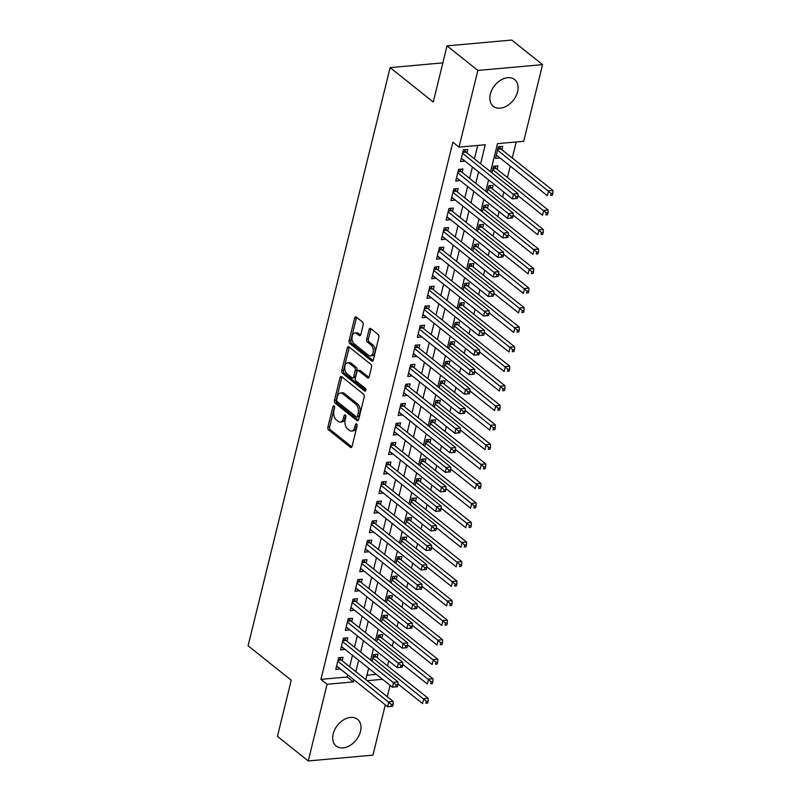 <?xml version="1.0" encoding="UTF-8"?>
<svg xmlns="http://www.w3.org/2000/svg" width="801" height="801" viewBox="0 0 801 801"><rect width="100%" height="100%" fill="white"/><g stroke="black" fill="none" stroke-linecap="round" stroke-linejoin="round"><path stroke-width="1.2" d="M334.067 406.017A1.502 0.901 -95.1 0 0 333.596 405.857A1.502 0.901 -95.1 0 0 332.886 406.688L327.889 427.053A2.153 1.292 -95.1 0 0 328.62 429.937L350.397 447.308A2.153 1.292 -95.1 0 0 351.068 447.539A2.153 1.292 -95.1 0 0 352.08 446.357L357.086 425.992A1.502 0.901 -95.1 0 0 356.565 423.969A1.502 0.901 -95.1 0 0 356.105 423.809A1.502 0.901 -95.1 0 0 355.394 424.64L354.743 427.273A6.889 4.125 -95.1 0 1 351.489 431.048A6.889 4.125 -95.1 0 1 349.366 430.317L347.554 428.875A6.889 4.125 -95.1 0 1 345.191 419.654L345.832 417.011A1.502 0.901 -95.1 0 0 345.321 414.998A1.502 0.901 -95.1 0 0 344.851 414.838A1.502 0.901 -95.1 0 0 344.14 415.659L343.489 418.302A6.889 4.125 -95.1 0 1 340.235 422.067A6.889 4.125 -95.1 0 1 338.112 421.346L336.3 419.894A6.889 4.125 -95.1 0 1 333.937 410.673L334.578 408.039A1.502 0.901 -95.1 0 0 334.067 406.017M517.606 91.704A17.101 11.885 -51.4 0 1 507.113 105.782A17.101 11.885 -51.4 0 1 493.306 106.303A17.101 11.885 -51.4 0 1 490.332 94.158A17.101 11.885 -51.4 0 1 500.815 80.08A17.101 11.885 -51.4 0 1 514.632 79.559A17.101 11.885 -51.4 0 1 517.606 91.704M360.48 731.423A17.101 11.885 -51.4 0 1 349.987 745.501A17.101 11.885 -51.4 0 1 336.17 746.021A17.101 11.885 -51.4 0 1 333.196 733.876A17.101 11.885 -51.4 0 1 343.689 719.799A17.101 11.885 -51.4 0 1 357.496 719.278A17.101 11.885 -51.4 0 1 360.48 731.423M363.183 324.866A2.153 1.292 -95.1 0 0 362.452 321.982L356.335 317.106A2.153 1.292 -95.1 0 0 355.674 316.876A2.153 1.292 -95.1 0 0 354.653 318.057L349.096 340.685A2.153 1.292 -95.1 0 0 349.837 343.569L371.614 360.941A2.153 1.292 -95.1 0 0 372.285 361.161A2.153 1.292 -95.1 0 0 373.296 359.979L378.853 337.361A2.153 1.292 -95.1 0 0 378.112 334.478L370.733 328.59A2.153 1.292 -95.1 0 0 370.072 328.36A2.153 1.292 -95.1 0 0 369.051 329.541L366.678 339.224A2.153 1.292 -95.1 0 0 367.419 342.107L371.073 345.031A5.757 3.444 -95.1 0 1 373.266 351.329A5.757 3.444 -95.1 0 1 370.332 355.884A5.757 3.444 -95.1 0 1 368.56 355.284L354.222 343.849A5.757 3.444 -95.1 0 1 352.029 337.541A5.757 3.444 -95.1 0 1 354.963 332.986A5.757 3.444 -95.1 0 1 356.735 333.586L359.128 335.499A2.153 1.292 -95.1 0 0 359.789 335.719A2.153 1.292 -95.1 0 0 360.81 334.548L363.183 324.866M385.291 704.86L372.946 755.133L308.255 760.95L277.436 736.369L291.234 680.209L248.09 645.796L390.107 67.614L433.251 102.027L447.038 45.867L477.857 70.448L542.547 64.631L523.724 141.296L497.491 143.659L490.592 171.764M308.255 760.95L327.078 684.284L353.311 681.921L353.842 679.769M480.58 163.774L485.256 144.761L459.023 147.114L452.865 142.198L320.921 679.368L327.078 684.284M459.023 147.114L477.857 70.448M341.697 376.73A2.153 1.292 -95.1 0 0 341.026 376.51A2.153 1.292 -95.1 0 0 340.014 377.692L334.458 400.31A2.153 1.292 -95.1 0 0 335.188 403.193L356.976 420.565A2.153 1.292 -95.1 0 0 357.636 420.795A2.153 1.292 -95.1 0 0 358.648 419.614L364.205 396.986A2.153 1.292 -95.1 0 0 363.474 394.102L341.697 376.73M341.777 370.493L347.334 347.874A2.153 1.292 -95.1 0 1 348.355 346.693A2.153 1.292 -95.1 0 1 349.016 346.923L370.793 364.295A2.153 1.292 -95.1 0 1 371.534 367.178L369.151 376.86A2.153 1.292 -95.1 0 1 368.14 378.032A2.153 1.292 -95.1 0 1 367.469 377.812L358.638 370.763A2.153 1.292 -95.1 0 0 357.977 370.533A2.153 1.292 -95.1 0 0 356.956 371.714L355.384 378.142A2.153 1.292 -95.1 0 0 356.125 381.026L365.316 388.355A1.502 0.901 -95.1 0 1 365.887 390.007A1.502 0.901 -95.1 0 1 365.126 391.198A1.502 0.901 -95.1 0 1 364.655 391.038L342.518 373.376A2.153 1.292 -95.1 0 1 341.777 370.493L343.529 370.342L349.086 347.714L347.334 347.874M499.884 157.857L496.27 155.184M501.877 149.727L502.718 146.313L498.352 146.703L495.469 158.428L499.844 158.027M497.081 169.261L497.922 165.847L493.556 166.238L491.934 172.836M492.285 188.796L493.126 185.381L488.75 185.772L487.138 192.37M487.489 208.33L488.33 204.916L483.954 205.306L482.332 211.895M482.693 227.864L483.534 224.45L479.158 224.841L477.536 231.429M477.897 247.399L478.728 243.975L474.362 244.375L472.74 250.963M473.091 266.933L473.932 263.509L469.566 263.909L467.944 270.498M468.295 286.468L469.136 283.043L464.76 283.434L463.148 290.032M463.499 306.002L464.34 302.578L459.964 302.968L458.352 309.566M458.703 325.526L459.544 322.112L455.168 322.503L453.546 329.101M453.907 345.061L454.738 341.647L450.372 342.037L448.75 348.635M449.101 364.595L449.942 361.181L445.576 361.571L443.954 368.17M444.305 384.13L445.146 380.715L440.78 381.106L439.158 387.704M439.509 403.664L440.35 400.25L435.974 400.64L434.362 407.228M434.713 423.198L435.554 419.784L431.178 420.175L429.556 426.763M429.917 442.733L430.758 439.308L426.382 439.709L424.76 446.297M425.111 462.267L425.952 458.843L421.586 459.243L419.964 465.832M420.315 481.801L421.156 478.377L416.79 478.778L415.168 485.366M415.519 501.336L416.36 497.912L411.984 498.302L410.372 504.9M410.723 520.86L411.564 517.446L407.188 517.836L405.566 524.435M405.927 540.395L406.768 536.98L402.392 537.371L400.77 543.969M401.131 559.929L401.962 556.515L397.596 556.905L395.974 563.503M396.325 579.463L397.166 576.049L392.8 576.44L391.178 583.038M391.529 598.998L392.37 595.584L387.994 595.974L386.382 602.562M386.733 618.532L387.574 615.118L383.198 615.508L381.586 622.097M381.937 638.067L382.778 634.642L378.402 635.043L376.78 641.631M342.167 660.745L343.008 657.321L338.633 657.711L335.759 669.436L340.175 668.865M346.963 641.211L347.804 637.786L343.429 638.187L340.555 649.901L344.971 649.331M351.759 621.676L352.6 618.252L348.235 618.652L345.351 630.367L349.767 629.806M356.555 602.142L357.396 598.727L353.031 599.118L350.147 610.833L354.563 610.272M361.361 582.607L362.202 579.193L357.827 579.584L354.943 591.298L359.359 590.737M366.157 563.073L366.998 559.659L362.623 560.049L359.749 571.774L364.155 571.203M370.953 543.539L371.794 540.124L367.419 540.515L364.545 552.239L368.961 551.669M375.749 524.004L376.59 520.59L372.215 520.98L369.341 532.705L373.757 532.134M380.545 504.47L381.386 501.056L377.021 501.446L374.137 513.171L378.553 512.6M385.351 484.945L386.182 481.521L381.817 481.912L378.933 493.636L383.349 493.066M390.147 465.411L390.988 461.987L386.613 462.377L383.739 474.102L388.145 473.531M394.943 445.877L395.784 442.452L391.409 442.853L388.535 454.567L392.951 453.997M399.739 426.342L400.58 422.918L396.205 423.318L393.331 435.033L397.747 434.472M404.535 406.808L405.376 403.394L401.011 403.784L398.127 415.499L402.543 414.938M409.341 387.273L410.172 383.859L405.807 384.25L402.923 395.964L407.339 395.404M414.137 367.739L414.978 364.325L410.603 364.715L407.719 376.44L412.135 375.869M418.933 348.205L419.774 344.79L415.399 345.181L412.525 356.906L416.941 356.335M423.729 328.67L424.57 325.256L420.195 325.647L417.321 337.371L421.737 336.8M428.525 309.136L429.366 305.722L425.001 306.112L422.117 317.837L426.532 317.266M433.321 289.612L434.162 286.187L429.797 286.578L426.913 298.302L431.328 297.732M438.127 270.077L438.968 266.653L434.593 267.043L431.709 278.768L436.124 278.197M442.923 250.543L443.764 247.119L439.389 247.519L436.515 259.234L440.92 258.663M447.719 231.008L448.56 227.584L444.185 227.985L441.311 239.699L445.726 239.139M452.515 211.474L453.356 208.06L448.981 208.45L446.107 220.165L450.522 219.604M457.311 191.94L458.152 188.525L453.787 188.916L450.903 200.63L455.318 200.07M462.117 172.405L462.948 168.991L458.583 169.381L455.699 181.106L460.114 180.535M320.921 679.368L347.143 677.005L347.674 674.853M349.677 666.732L352.47 655.328M354.473 647.198L357.276 635.794M359.269 627.664L362.072 616.259M364.065 608.129L366.868 596.725M368.86 588.595L371.664 577.191M373.666 569.06L376.46 557.656M378.462 549.526L381.266 538.122M383.258 529.992L386.062 518.587M388.054 510.457L390.858 499.053M392.85 490.933L395.654 479.519M397.656 471.399L400.45 459.994M402.452 451.864L405.246 440.46M407.248 432.33L410.052 420.925M412.044 412.795L414.848 401.391M416.84 393.261L419.644 381.857M421.636 373.727L424.44 362.322M426.442 354.192L429.236 342.788M431.238 334.658L434.042 323.254M436.034 315.123L438.838 303.719M440.83 295.599L443.634 284.185M445.626 276.065L448.43 264.65M450.432 256.53L453.226 245.126M455.228 236.996L458.032 225.592M460.024 217.461L462.828 206.057M464.82 197.927L467.624 186.523M469.616 178.393L472.42 166.988M474.412 158.858L477.716 145.432M466.913 152.871L467.754 149.457L463.378 149.847L460.505 161.572L464.91 161.001M387.504 665.871L388.725 660.885M392.3 646.337L393.521 641.351M397.096 626.803L398.327 621.816M401.902 607.268L403.123 602.282M406.698 587.734L407.919 582.748M411.494 568.199L412.715 563.213M416.29 548.665L417.511 543.679M421.086 529.131L422.317 524.144M425.882 509.596L427.113 504.61M430.688 490.072L431.909 485.076M435.484 470.537L436.705 465.551M440.28 451.003L441.501 446.017M445.076 431.469L446.307 426.482M449.872 411.934L451.103 406.948M454.678 392.4L455.899 387.414M459.474 372.865L460.695 367.879M464.27 353.331L465.491 348.345M469.066 333.797L470.287 328.81M473.862 314.262L475.093 309.276M478.658 294.738L479.889 289.742M483.464 275.204L484.685 270.217M488.26 255.669L489.481 250.683M493.056 236.135L494.277 231.149M497.852 216.6L499.083 211.614M502.648 197.066L503.879 192.08M507.454 177.532L510.247 166.127M512.25 157.997L516.184 141.977M366.928 675.233L376.37 674.382M377.141 657.601L377.972 654.177L373.606 654.577L371.984 661.165M442.863 62.868L390.107 67.614M447.038 45.867L511.739 40.05L542.547 64.631M390.097 685.326L387.294 696.74M367.158 680.68L382.528 679.298M488.59 179.885L485.786 191.299M483.794 199.419L480.99 210.823M478.998 218.953L476.195 230.358M474.202 238.488L471.399 249.892M469.406 258.022L466.603 269.426M464.6 277.557L461.807 288.961M459.804 297.091L457.001 308.495M455.008 316.625L452.205 328.03M450.212 336.16L447.409 347.564M445.416 355.684L442.613 367.098M440.61 375.218L437.817 386.633M435.814 394.753L433.011 406.157M431.018 414.287L428.215 425.691M426.222 433.822L423.419 445.226M421.426 453.356L418.623 464.76M416.62 472.89L413.827 484.295M411.824 492.425L409.021 503.829M407.028 511.959L404.225 523.363M402.232 531.494L399.429 542.898M397.436 551.018L394.633 562.432M392.64 570.552L389.837 581.967M387.834 590.087L385.041 601.491M383.038 609.621L380.235 621.025M378.242 629.155L375.439 640.56M373.446 648.69L370.643 660.094M368.65 668.224L365.847 679.628M355.834 671.649L358.638 660.244M360.63 652.114L363.434 640.71M365.436 632.58L368.23 621.175M370.232 613.045L373.036 601.641M375.028 593.511L377.832 582.107M379.824 573.977L382.628 562.572M384.62 554.442L387.424 543.038M389.416 534.908L392.22 523.504M394.222 515.373L397.016 503.969M399.018 495.849L401.822 484.435M403.814 476.315L406.618 464.91M408.61 456.78L411.414 445.376M413.406 437.246L416.21 425.842M418.212 417.711L421.006 406.307M423.008 398.177L425.812 386.773M427.804 378.643L430.608 367.238M432.6 359.108L435.404 347.704M437.396 339.574L440.2 328.17M442.202 320.04L444.996 308.635M446.998 300.515L449.802 289.101M451.794 280.981L454.598 269.567M456.59 261.446L459.394 250.042M461.386 241.912L464.19 230.508M466.182 222.378L468.985 210.973M470.988 202.843L473.781 191.439M475.784 183.309L478.587 171.905M347.143 677.005L353.311 681.921M340.125 669.045L336.55 666.192M344.921 649.511L341.346 646.657M349.727 629.976L346.152 627.123M354.523 610.442L350.948 607.589M359.319 590.908L355.744 588.054M364.115 571.373L360.54 568.53M368.911 551.839L365.336 548.995M373.717 532.305L370.142 529.461M378.513 512.78L374.938 509.927M383.309 493.246L379.734 490.392M388.105 473.711L384.53 470.858M392.901 454.177L389.326 451.323M397.707 434.643L394.132 431.789M402.502 415.108L398.928 412.255M407.298 395.574L403.724 392.72M412.094 376.039L408.52 373.196M416.89 356.505L413.316 353.662M421.686 336.971L418.112 334.127M426.492 317.446L422.918 314.593M431.288 297.912L427.714 295.058M436.084 278.378L432.51 275.524M440.88 258.843L437.306 255.99M445.676 239.309L442.102 236.455M450.482 219.774L446.908 216.921M455.278 200.24L451.704 197.386M460.074 180.706L456.5 177.862M464.87 161.171L461.296 158.328M340.235 422.067L341.987 421.907A6.889 4.125 -95.1 0 0 345.241 418.142L343.489 418.302M345.812 415.829L345.241 418.142M351.489 431.048L353.241 430.888A6.889 4.125 -95.1 0 0 356.495 427.113L354.743 427.273M357.066 424.8L356.495 427.113M334.558 406.858L329.632 426.903A2.153 1.292 -95.1 0 0 330.372 429.787L351.869 446.928M341.977 376.961A2.153 1.292 -95.1 0 0 341.757 377.531L336.2 400.15A2.153 1.292 -95.1 0 0 336.941 403.033L358.437 420.185M336.67 399.549A1.502 0.901 -95.1 0 0 337.181 401.571L356.305 416.82A1.502 0.901 -95.1 0 0 356.765 416.981A1.502 0.901 -95.1 0 0 357.476 416.15L358.157 413.376A6.889 4.125 -95.1 0 0 355.794 404.145L342.728 393.722A6.889 4.125 -95.1 0 0 340.605 393.001A6.889 4.125 -95.1 0 0 337.351 396.775L336.67 399.549M356.765 416.981L358.518 416.82A1.502 0.901 -95.1 0 0 359.228 415.999L357.476 416.15M340.605 393.001L342.357 392.84A6.889 4.125 -95.1 0 1 344.48 393.571L357.546 403.994A6.889 4.125 -95.1 0 1 359.909 413.216L359.228 415.999M349.296 347.143A2.153 1.292 -95.1 0 0 349.086 347.714M368.941 377.421L360.39 370.603A2.153 1.292 -95.1 0 0 359.729 370.382L357.977 370.533M365.827 390.417L344.26 373.226L342.518 373.376M349.476 363.454A5.757 3.444 -95.1 0 0 347.704 362.853A5.757 3.444 -95.1 0 0 344.76 367.409A5.757 3.444 -95.1 0 0 346.953 373.707L352.009 377.742A2.153 1.292 -95.1 0 0 352.67 377.962A2.153 1.292 -95.1 0 0 353.692 376.79L355.264 370.362A2.153 1.292 -95.1 0 0 354.523 367.479L349.476 363.454L351.228 363.294A5.757 3.444 -95.1 0 0 349.446 362.693L347.704 362.853M352.67 377.962L354.422 377.812A2.153 1.292 -95.1 0 0 355.434 376.63L353.692 376.79M351.228 363.294L356.275 367.329A2.153 1.292 -95.1 0 1 357.016 370.212L355.434 376.63M343.529 370.342A2.153 1.292 -95.1 0 0 344.26 373.226M354.963 332.986L356.715 332.826A5.757 3.444 -95.1 0 1 358.488 333.436L360.59 335.108M370.332 355.884L372.085 355.734A5.757 3.444 -95.1 0 0 375.018 351.178A5.757 3.444 -95.1 0 0 372.825 344.871L371.073 345.031M371.023 328.821A2.153 1.292 -95.1 0 0 370.803 329.381L368.43 339.063A2.153 1.292 -95.1 0 0 369.161 341.947L372.825 344.871M356.625 317.336A2.153 1.292 -95.1 0 0 356.405 317.897L350.848 340.525A2.153 1.292 -95.1 0 0 351.589 343.409L373.086 360.55M397.947 683.914L422.598 703.578L423.799 698.692L428.165 698.302L376.15 656.81A2.193 1.312 84.9 0 1 375.729 656.299L374.658 654.477M426.352 701.326L425.872 703.278L427.624 703.118L428.094 701.165L426.352 701.326L372.765 657.991M427.624 703.118L425.872 703.278M428.165 698.302L428.094 701.165M392.65 706.262L393.131 704.309L391.379 704.469L390.898 706.422L392.65 706.262L387.624 706.722L336.6 666.021M390.898 706.422L387.624 706.722L388.825 701.836L393.201 701.446L341.176 659.954A2.193 1.312 -95.1 0 1 340.755 659.443L339.684 657.621M337.792 661.135L391.379 704.469M393.131 704.309L393.201 701.446M402.743 664.379L427.394 684.044L428.595 679.168L432.971 678.767L380.946 637.276A2.193 1.312 84.9 0 1 380.525 636.775L379.454 634.943M431.148 681.791L430.668 683.744L432.42 683.583L432.9 681.631L431.148 681.791L377.561 638.457M432.42 683.583L430.668 683.744M432.971 678.767L432.9 681.631M407.539 644.855L432.19 664.51L433.391 659.634L437.767 659.233L385.752 617.741A2.193 1.312 84.9 0 1 385.321 617.241L384.25 615.408M435.944 662.257L435.464 664.209L437.216 664.049L437.696 662.097L435.944 662.257L382.357 618.923M437.216 664.049L435.464 664.209M437.767 659.233L437.696 662.097M412.345 625.321L436.996 644.975L438.187 640.099L442.563 639.709L390.548 598.217A2.193 1.312 84.9 0 1 390.117 597.706L389.046 595.884M440.74 642.722L440.26 644.675L442.012 644.515L442.492 642.562L440.74 642.722L387.163 599.388M442.012 644.515L440.26 644.675M442.563 639.709L442.492 642.562M417.141 605.786L441.792 625.451L442.983 620.565L447.358 620.174L395.344 578.682A2.193 1.312 84.9 0 1 394.913 578.172L393.842 576.35M445.546 623.188L445.066 625.14L446.808 624.98L447.288 623.028L445.546 623.188L391.959 579.854M446.808 624.98L445.066 625.14M447.358 620.174L447.288 623.028M397.446 686.727L397.927 684.775L396.175 684.935L395.694 686.888L397.446 686.727L392.42 687.188L341.396 646.487M395.694 686.888L392.42 687.188L393.621 682.302L397.997 681.911L345.982 640.42A2.193 1.312 -95.1 0 1 345.551 639.909L344.48 638.087M342.598 641.601L396.175 684.935M397.927 684.775L397.997 681.911M402.242 667.193L402.723 665.241L400.971 665.401L400.5 667.353L402.242 667.193L397.226 667.654L346.192 626.953M400.5 667.353L397.226 667.654L398.417 662.777L402.793 662.377L350.778 620.885A2.193 1.312 -95.1 0 1 350.347 620.385L349.276 618.552M347.394 622.067L400.971 665.401M402.723 665.241L402.793 662.377M407.038 647.659L407.519 645.706L405.777 645.866L405.296 647.819L407.038 647.659L402.022 648.119L350.988 607.418M405.296 647.819L402.022 648.119L403.223 643.243L407.589 642.843L355.574 601.351A2.193 1.312 -95.1 0 1 355.143 600.85L354.072 599.018M352.19 602.532L405.777 645.866M407.519 645.706L407.589 642.843M411.844 628.124L412.325 626.172L410.573 626.332L410.092 628.284L411.844 628.124L406.818 628.585L355.784 587.884M410.092 628.284L406.818 628.585L408.019 623.709L412.385 623.318L360.37 581.826A2.193 1.312 -95.1 0 1 359.949 581.316L358.878 579.483M356.986 582.998L410.573 626.332M412.325 626.172L412.385 623.318M421.937 586.252L446.588 605.916L447.789 601.03L452.154 600.64L400.14 559.148A2.193 1.312 84.9 0 1 399.719 558.637L398.638 556.815M450.342 603.654L449.862 605.606L451.604 605.456L452.084 603.493L450.342 603.654L396.755 560.33M451.604 605.456L449.862 605.606M452.154 600.64L452.084 603.493M416.64 608.59L417.121 606.637L415.369 606.798L414.888 608.75L416.64 608.59L411.614 609.06L360.58 568.35M414.888 608.75L411.614 609.06L412.815 604.174L417.191 603.784L365.166 562.292A2.193 1.312 -95.1 0 1 364.745 561.781L363.674 559.959M361.782 563.463L415.369 606.798M417.121 606.637L417.191 603.784M426.733 566.718L451.384 586.382L452.585 581.496L456.95 581.105L404.936 539.614A2.193 1.312 84.9 0 1 404.515 539.103L403.444 537.281M455.138 584.119L454.658 586.072L456.41 585.921L456.89 583.969L455.138 584.119L401.551 540.795M456.41 585.921L454.658 586.072M456.95 581.105L456.89 583.969M421.436 589.065L421.917 587.103L420.165 587.263L419.684 589.216L421.436 589.065L416.41 589.526L365.386 548.815M419.684 589.216L416.41 589.526L417.611 584.64L421.987 584.249L369.972 542.758A2.193 1.312 -95.1 0 1 369.541 542.247L368.47 540.425M366.578 543.929L420.165 587.263M421.917 587.103L421.987 584.249M431.529 547.183L456.18 566.848L457.381 561.962L461.756 561.571L409.732 520.079A2.193 1.312 84.9 0 1 409.311 519.569L408.24 517.746M459.934 564.585L459.454 566.537L461.206 566.387L461.686 564.435L459.934 564.585L406.347 521.261M461.206 566.387L459.454 566.537M461.756 561.571L461.686 564.435M426.232 569.531L426.713 567.579L424.961 567.729L424.49 569.681L426.232 569.531L421.216 569.992L370.182 529.281M424.49 569.681L421.216 569.992L422.407 565.106L426.783 564.715L374.768 523.223A2.193 1.312 -95.1 0 1 374.337 522.713L373.266 520.89M371.384 524.405L424.961 567.729M426.713 567.579L426.783 564.715M436.325 527.649L460.975 547.313L462.177 542.427L466.552 542.037L414.538 500.545A2.193 1.312 84.9 0 1 414.107 500.034L413.036 498.212M464.73 545.05L464.25 547.013L466.002 546.853L466.482 544.9L464.73 545.05L411.153 501.726M466.002 546.853L464.25 547.013M466.552 542.037L466.482 544.9M431.028 549.997L431.509 548.044L429.767 548.194L429.286 550.147L431.028 549.997L426.012 550.457L374.978 509.746M429.286 550.147L426.012 550.457L427.213 545.571L431.579 545.181L379.564 503.689A2.193 1.312 -95.1 0 1 379.133 503.178L378.062 501.356M376.18 504.87L429.767 548.194M431.509 548.044L431.579 545.181M441.131 508.114L465.781 527.779L466.973 522.893L471.348 522.502L419.334 481.011A2.193 1.312 84.9 0 1 418.903 480.5L417.832 478.678M469.536 525.526L469.056 527.479L470.798 527.318L471.278 525.366L469.536 525.526L415.949 482.192M470.798 527.318L469.056 527.479M471.348 522.502L471.278 525.366M435.834 530.462L436.305 528.51L434.563 528.66L434.082 530.622L435.834 530.462L430.808 530.923L379.774 490.222M434.082 530.622L430.808 530.923L432.009 526.037L436.375 525.646L384.36 484.154A2.193 1.312 -95.1 0 1 383.939 483.644L382.868 481.822M380.976 485.336L434.563 528.66M436.305 528.51L436.375 525.646M445.927 488.58L470.577 508.245L471.779 503.358L476.144 502.968L424.13 461.476A2.193 1.312 84.9 0 1 423.709 460.965L422.628 459.143M474.332 505.992L473.852 507.944L475.594 507.784L476.074 505.831L474.332 505.992L420.745 462.658M475.594 507.784L473.852 507.944M476.144 502.968L476.074 505.831M440.63 510.928L441.111 508.975L439.359 509.136L438.878 511.088L440.63 510.928L435.604 511.388L384.57 470.688M438.878 511.088L435.604 511.388L436.805 506.502L441.171 506.112L389.156 464.62A2.193 1.312 -95.1 0 1 388.735 464.109L387.664 462.287M385.772 465.802L439.359 509.136M441.111 508.975L441.171 506.112M450.723 469.046L475.373 488.71L476.575 483.834L480.94 483.434L428.925 441.942A2.193 1.312 84.9 0 1 428.505 441.441L427.434 439.609M479.128 486.457L478.648 488.41L480.4 488.25L480.88 486.297L479.128 486.457L425.541 443.123M480.4 488.25L478.648 488.41M480.94 483.434L480.88 486.297M445.426 491.393L445.907 489.441L444.154 489.601L443.674 491.554L445.426 491.393L440.4 491.854L389.376 451.153M443.674 491.554L440.4 491.854L441.601 486.968L445.977 486.577L393.952 445.086A2.193 1.312 -95.1 0 1 393.531 444.575L392.46 442.753M390.568 446.267L444.154 489.601M445.907 489.441L445.977 486.577M455.519 449.521L480.169 469.176L481.371 464.3L485.746 463.899L433.721 422.407A2.193 1.312 84.9 0 1 433.301 421.907L432.23 420.074M483.924 466.923L483.444 468.875L485.196 468.715L485.676 466.763L483.924 466.923L430.337 423.589M485.196 468.715L483.444 468.875M485.746 463.899L485.676 466.763M450.222 471.859L450.703 469.907L448.95 470.067L448.47 472.019L450.222 471.859L445.196 472.32L394.172 431.619M448.47 472.019L445.196 472.32L446.397 467.444L450.773 467.043L398.758 425.551A2.193 1.312 -95.1 0 1 398.327 425.051L397.256 423.218M395.374 426.733L448.95 470.067M450.703 469.907L450.773 467.043M455.018 452.325L455.499 450.372L453.756 450.532L453.276 452.485L455.018 452.325L450.002 452.785L398.968 412.084M453.276 452.485L450.002 452.785L451.193 447.909L455.569 447.509L403.554 406.017A2.193 1.312 -95.1 0 1 403.123 405.516L402.052 403.684M400.17 407.198L453.756 450.532M455.499 450.372L455.569 447.509M459.814 432.79L460.295 430.838L458.552 430.998L458.072 432.951L459.814 432.79L454.798 433.251L403.764 392.55M458.072 432.951L454.798 433.251L455.999 428.375L460.365 427.984L408.35 386.483A2.193 1.312 -95.1 0 1 407.929 385.982L406.848 384.15M404.966 387.664L458.552 430.998M460.295 430.838L460.365 427.984M460.315 429.987L484.965 449.641L486.167 444.765L490.542 444.375L438.527 402.883A2.193 1.312 84.9 0 1 438.097 402.372L437.026 400.54M488.72 447.389L488.24 449.341L489.992 449.181L490.472 447.228L488.72 447.389L435.133 404.054M489.992 449.181L488.24 449.341M490.542 444.375L490.472 447.228M465.121 410.452L489.771 430.117L490.963 425.231L495.338 424.84L443.323 383.349A2.193 1.312 84.9 0 1 442.893 382.838L441.822 381.016M493.516 427.854L493.046 429.807L494.788 429.646L495.268 427.694L493.516 427.854L439.939 384.52M494.788 429.646L493.046 429.807M495.338 424.84L495.268 427.694M469.917 390.918L494.567 410.583L495.769 405.696L500.134 405.306L448.119 363.814A2.193 1.312 84.9 0 1 447.689 363.304L446.618 361.481M498.322 408.32L497.842 410.272L499.584 410.122L500.064 408.16L498.322 408.32L444.735 364.996M499.584 410.122L497.842 410.272M500.134 405.306L500.064 408.16M464.62 413.256L465.101 411.303L463.348 411.464L462.868 413.416L464.62 413.256L459.594 413.727L408.56 373.016M462.868 413.416L459.594 413.727L460.795 408.84L465.161 408.45L413.146 366.958A2.193 1.312 -95.1 0 1 412.725 366.447L411.654 364.625M409.762 368.13L463.348 411.464M465.101 411.303L465.161 408.45M474.713 371.384L499.363 391.048L500.565 386.162L504.93 385.772L452.915 344.28A2.193 1.312 84.9 0 1 452.495 343.769L451.424 341.947M503.118 388.785L502.638 390.738L504.39 390.588L504.86 388.635L503.118 388.785L449.531 345.461M504.39 390.588L502.638 390.738M504.93 385.772L504.86 388.635M469.416 393.732L469.897 391.769L468.144 391.929L467.664 393.882L469.416 393.732L464.39 394.192L413.366 353.481M467.664 393.882L464.39 394.192L465.591 389.306L469.967 388.916L417.942 347.424A2.193 1.312 -95.1 0 1 417.521 346.913L416.45 345.091M414.558 348.595L468.144 391.929M469.897 391.769L469.967 388.916M479.509 351.849L504.159 371.514L505.361 366.628L509.736 366.237L457.711 324.745A2.193 1.312 84.9 0 1 457.291 324.235L456.22 322.413M507.914 369.251L507.433 371.203L509.186 371.053L509.666 369.101L507.914 369.251L454.327 325.927M509.186 371.053L507.433 371.203M509.736 366.237L509.666 369.101M474.212 374.197L474.693 372.245L472.94 372.395L472.46 374.347L474.212 374.197L469.186 374.658L418.162 333.947M472.46 374.347L469.186 374.658L470.387 369.772L474.763 369.381L422.748 327.889A2.193 1.312 -95.1 0 1 422.317 327.379L421.246 325.556M419.364 329.071L472.94 372.395M474.693 372.245L474.763 369.381M484.305 332.315L508.955 351.979L510.157 347.093L514.532 346.703L462.517 305.211A2.193 1.312 84.9 0 1 462.087 304.7L461.016 302.878M512.71 349.717L512.229 351.679L513.982 351.519L514.462 349.566L512.71 349.717L459.123 306.393M513.982 351.519L512.229 351.679M514.532 346.703L514.462 349.566M479.008 354.663L479.489 352.71L477.736 352.861L477.266 354.813L479.008 354.663L473.992 355.123L422.958 314.413M477.266 354.813L473.992 355.123L475.183 350.237L479.559 349.847L427.544 308.355A2.193 1.312 -95.1 0 1 427.113 307.844L426.042 306.022M424.16 309.536L477.736 352.861M479.489 352.71L479.559 349.847M489.111 312.78L513.761 332.445L514.953 327.559L519.328 327.168L467.313 285.677A2.193 1.312 84.9 0 1 466.883 285.166L465.812 283.344M517.506 330.192L517.025 332.145L518.778 331.984L519.258 330.032L517.506 330.192L463.929 286.858M518.778 331.984L517.025 332.145M519.328 327.168L519.258 330.032M483.804 335.128L484.285 333.176L482.542 333.326L482.062 335.289L483.804 335.128L478.788 335.589L427.754 294.888M482.062 335.289L478.788 335.589L479.989 330.703L484.355 330.312L432.34 288.821A2.193 1.312 -95.1 0 1 431.909 288.31L430.838 286.488M428.956 290.002L482.542 333.326M484.285 333.176L484.355 330.312M493.907 293.246L518.557 312.911L519.749 308.025L524.124 307.634L472.109 266.142A2.193 1.312 84.9 0 1 471.679 265.632L470.608 263.809M522.312 310.658L521.831 312.61L523.574 312.45L524.054 310.498L522.312 310.658L468.725 267.324M523.574 312.45L521.831 312.61M524.124 307.634L524.054 310.498M488.61 315.594L489.081 313.642L487.338 313.802L486.858 315.754L488.61 315.594L483.584 316.055L432.55 275.354M486.858 315.754L483.584 316.055L484.785 311.168L489.151 310.778L437.136 269.286A2.193 1.312 -95.1 0 1 436.715 268.776L435.644 266.953M433.752 270.468L487.338 313.802M489.081 313.642L489.151 310.778M498.703 273.712L523.353 293.376L524.555 288.5L528.92 288.1L476.905 246.608A2.193 1.312 84.9 0 1 476.485 246.107L475.404 244.275M527.108 291.123L526.627 293.076L528.37 292.916L528.85 290.963L527.108 291.123L473.521 247.789M528.37 292.916L526.627 293.076M528.92 288.1L528.85 290.963M493.406 296.06L493.887 294.107L492.134 294.267L491.654 296.22L493.406 296.06L488.38 296.52L437.346 255.819M491.654 296.22L488.38 296.52L489.581 291.634L493.957 291.244L441.932 249.752A2.193 1.312 -95.1 0 1 441.511 249.241L440.44 247.419M438.548 250.933L492.134 294.267M493.887 294.107L493.957 291.244M503.499 254.187L528.149 273.842L529.351 268.966L533.716 268.565L481.701 227.073A2.193 1.312 84.9 0 1 481.281 226.573L480.21 224.741M531.904 271.589L531.423 273.541L533.176 273.381L533.656 271.429L531.904 271.589L478.317 228.255M533.176 273.381L531.423 273.541M533.716 268.565L533.656 271.429M498.202 276.525L498.683 274.573L496.93 274.733L496.45 276.685L498.202 276.525L493.176 276.986L442.152 236.285M496.45 276.685L493.176 276.986L494.377 272.11L498.753 271.709L446.738 230.217A2.193 1.312 -95.1 0 1 446.307 229.717L445.236 227.884M443.343 231.399L496.93 274.733M498.683 274.573L498.753 271.709M508.295 234.653L532.945 254.307L534.147 249.431L538.522 249.041L486.497 207.549A2.193 1.312 84.9 0 1 486.077 207.038L485.005 205.206M536.7 252.055L536.219 254.007L537.972 253.847L538.452 251.894L536.7 252.055L483.113 208.721M537.972 253.847L536.219 254.007M538.522 249.041L538.452 251.894M513.091 215.119L537.741 234.783L538.943 229.897L543.318 229.507L491.303 188.015A2.193 1.312 84.9 0 1 490.873 187.504L489.801 185.682M541.496 232.52L541.015 234.473L542.768 234.313L543.248 232.36L541.496 232.52L487.919 189.186M542.768 234.313L541.015 234.473M543.318 229.507L543.248 232.36M517.897 195.584L542.547 215.249L543.739 210.363L548.114 209.972L496.099 168.48A2.193 1.312 84.9 0 1 495.669 167.97L494.597 166.147M546.302 212.986L545.821 214.938L547.564 214.788L548.044 212.826L546.302 212.986L492.715 169.662M547.564 214.788L545.821 214.938M548.114 209.972L548.044 212.826M502.998 256.991L503.479 255.038L501.726 255.199L501.256 257.151L502.998 256.991L497.982 257.451L446.948 216.751M501.256 257.151L497.982 257.451L499.173 252.575L503.549 252.175L451.534 210.683A2.193 1.312 -95.1 0 1 451.103 210.182L450.032 208.35M448.149 211.864L501.726 255.199M503.479 255.038L503.549 252.175M507.794 237.456L508.275 235.504L506.532 235.664L506.052 237.617L507.794 237.456L502.778 237.917L451.744 197.216M506.052 237.617L502.778 237.917L503.979 233.041L508.345 232.65L456.33 191.149A2.193 1.312 -95.1 0 1 455.899 190.648L454.828 188.816M452.945 192.33L506.532 235.664M508.275 235.504L508.345 232.65M512.6 217.922L513.071 215.97L511.328 216.13L510.848 218.082L512.6 217.922L507.574 218.393L456.54 177.682M510.848 218.082L507.574 218.393L508.775 213.507L513.141 213.116L461.126 171.624A2.193 1.312 -95.1 0 1 460.705 171.114L459.634 169.291M457.741 172.796L511.328 216.13M513.071 215.97L513.141 213.116M496.31 155.004L547.343 195.714L548.545 190.828L552.91 190.438L500.895 148.946A2.193 1.312 84.9 0 1 500.475 148.435L499.393 146.613M551.098 193.452L550.617 195.404L552.36 195.254L552.84 193.301L551.098 193.452L497.511 150.127M552.36 195.254L550.617 195.404M552.91 190.438L552.84 193.301M517.396 198.398L517.877 196.435L516.124 196.595L515.644 198.548L517.396 198.398L512.37 198.858L461.336 158.147M515.644 198.548L512.37 198.858L513.571 193.972L517.937 193.582L465.922 152.09A2.193 1.312 -95.1 0 1 465.501 151.579L464.43 149.757M462.537 153.261L516.124 196.595M517.877 196.435L517.937 193.582M334.448 406.548L332.886 406.688M356.956 424.5L355.394 424.64M345.702 415.519L344.14 415.659M351.679 447.198L350.397 447.308M330.372 429.787L328.62 429.937M329.632 426.903L327.889 427.053M358.247 420.455L356.976 420.565M336.941 403.033L335.188 403.193M336.2 400.15L334.458 400.31M341.757 377.531L340.014 377.692M359.909 413.216L358.157 413.376M357.546 403.994L355.794 404.145M344.48 393.571L342.728 393.722M368.75 377.692L367.469 377.812M360.39 370.603L358.638 370.763M365.546 390.958L364.655 391.038M357.016 370.212L355.264 370.362M356.275 367.329L354.523 367.479M360.4 335.379L359.128 335.499M358.488 333.436L356.735 333.586M369.161 341.947L367.419 342.107M368.43 339.063L366.678 339.224M370.803 329.381L369.051 329.541M372.896 360.82L371.614 360.941M351.589 343.409L349.837 343.569M350.848 340.525L349.096 340.685M356.405 317.897L354.653 318.057M376.15 656.81L372.986 657.1M375.729 656.299L373.126 656.54M338.152 659.684L340.755 659.443M338.012 660.244L341.176 659.954M380.946 637.276L377.782 637.566M380.525 636.775L377.922 637.005M385.752 617.741L382.578 618.032M385.321 617.241L382.718 617.471M390.548 598.217L387.384 598.497M390.117 597.706L387.514 597.936M395.344 578.682L392.18 578.963M394.913 578.172L392.31 578.402M342.948 640.149L345.551 639.909M342.808 640.71L345.982 640.42M347.744 620.615L350.347 620.385M347.614 621.175L350.778 620.885M352.55 601.08L355.143 600.85M352.41 601.641L355.574 601.351M357.346 581.546L359.949 581.316M357.206 582.107L360.37 581.826M400.14 559.148L396.976 559.428M399.719 558.637L397.116 558.868M362.142 562.012L364.745 561.781M362.002 562.572L365.166 562.292M404.936 539.614L401.772 539.894M404.515 539.103L401.912 539.333M366.938 542.477L369.541 542.247M366.798 543.038L369.972 542.758M409.732 520.079L406.568 520.36M409.311 519.569L406.708 519.809M371.734 522.943L374.337 522.713M371.604 523.504L374.768 523.223M414.538 500.545L411.364 500.825M414.107 500.034L411.504 500.275M376.53 503.408L379.133 503.178M376.4 503.969L379.564 503.689M419.334 481.011L416.17 481.301M418.903 480.5L416.3 480.74M381.336 483.884L383.939 483.644M381.196 484.435L384.36 484.154M424.13 461.476L420.966 461.766M423.709 460.965L421.106 461.206M386.132 464.35L388.735 464.109M385.992 464.91L389.156 464.62M428.925 441.942L425.762 442.232M428.505 441.441L425.902 441.671M390.928 444.815L393.531 444.575M390.788 445.376L393.952 445.086M433.721 422.407L430.558 422.698M433.301 421.907L430.698 422.137M395.724 425.281L398.327 425.051M395.594 425.842L398.758 425.551M400.52 405.747L403.123 405.516M400.39 406.307L403.554 406.017M405.326 386.212L407.929 385.982M405.186 386.773L408.35 386.483M438.527 402.883L435.354 403.163M438.097 402.372L435.494 402.603M443.323 383.349L440.16 383.629M442.893 382.838L440.29 383.068M448.119 363.814L444.955 364.095M447.689 363.304L445.096 363.534M410.122 366.678L412.725 366.447M409.982 367.238L413.146 366.958M452.915 344.28L449.751 344.56M452.495 343.769L449.892 343.999M414.918 347.143L417.521 346.913M414.778 347.704L417.942 347.424M457.711 324.745L454.547 325.026M457.291 324.235L454.688 324.475M419.714 327.609L422.317 327.379M419.574 328.17L422.748 327.889M462.517 305.211L459.343 305.491M462.087 304.7L459.484 304.941M424.51 308.075L427.113 307.844M424.38 308.635L427.544 308.355M467.313 285.677L464.149 285.967M466.883 285.166L464.28 285.406M429.316 288.55L431.909 288.31M429.176 289.101L432.34 288.821M472.109 266.142L468.945 266.433M471.679 265.632L469.076 265.872M434.112 269.016L436.715 268.776M433.972 269.577L437.136 269.286M476.905 246.608L473.741 246.898M476.485 246.107L473.882 246.338M438.908 249.481L441.511 249.241M438.768 250.042L441.932 249.752M481.701 227.073L478.537 227.364M481.281 226.573L478.678 226.803M443.704 229.947L446.307 229.717M443.564 230.508L446.738 230.217M486.497 207.549L483.333 207.829M486.077 207.038L483.474 207.269M491.303 188.015L488.129 188.295M490.873 187.504L488.27 187.734M496.099 168.48L492.935 168.761M495.669 167.97L493.066 168.2M448.5 210.413L451.103 210.182M448.37 210.973L451.534 210.683M453.296 190.878L455.899 190.648M453.166 191.439L456.33 191.149M458.102 171.344L460.705 171.114M457.962 171.905L461.126 171.624M500.895 148.946L497.731 149.226M500.475 148.435L497.872 148.666M462.898 151.81L465.501 151.579M462.758 152.37L465.922 152.09"/></g></svg>
